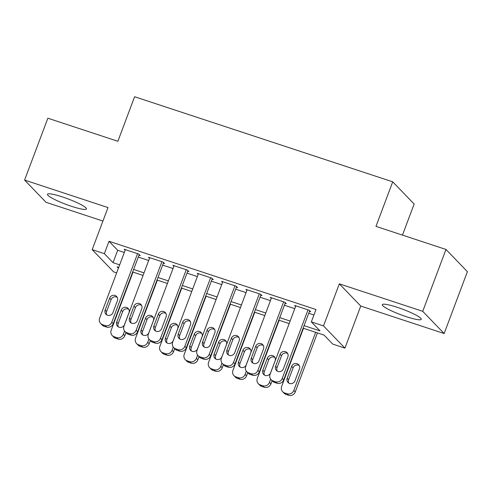 <?xml version="1.0" encoding="UTF-8"?>
<svg xmlns="http://www.w3.org/2000/svg" width="492" height="492" viewBox="0 0 492 492"><rect width="100%" height="100%" fill="white"/><g stroke="black" fill="none" stroke-linecap="round" stroke-linejoin="round"><path stroke-width="0.74" d="M71.481 206.302A20.83 2.915 -159.4 0 0 86.463 208.946A20.83 2.915 -159.4 0 0 62.447 196.935A20.83 2.915 -159.4 0 0 47.472 194.291A20.83 2.915 -159.4 0 0 71.481 206.302M406.294 316.682A20.83 2.915 -159.4 0 0 421.275 319.326A20.83 2.915 -159.4 0 0 397.265 307.315A20.83 2.915 -159.4 0 0 382.284 304.671A20.83 2.915 -159.4 0 0 406.294 316.682M116.659 272.863L113.603 271.855L92.182 249.647L104.359 253.657L113.043 262.666L119.673 264.85M402.462 235.108L414.135 204.039L392.721 181.831L134.605 96.74L117.865 141.284L47.853 118.209L24.6 180.078L46.02 202.292L102.933 221.056M392.721 181.831L375.974 226.375L445.98 249.456L467.4 271.67L444.147 333.539L422.726 311.325L339.326 283.835L323.508 325.907L344.929 348.121L332.758 344.105L324.074 335.101L303.127 328.195M339.326 283.835L360.747 306.042L444.147 333.539M360.747 306.042L344.929 348.121M445.98 249.456L422.726 311.325M139.008 255.163L140.226 255.569L138.775 254.069L124.169 249.247L125.153 250.268M163.356 263.195L164.574 263.595L163.129 262.095L148.516 257.279L149.5 258.3M187.704 271.221L188.922 271.621L187.477 270.12L172.864 265.305L173.848 266.326M212.058 279.247L213.276 279.647L211.824 278.146L197.218 273.331L198.202 274.351M236.406 287.273L237.624 287.679L236.178 286.178L221.566 281.356L222.55 282.377M260.754 295.305L261.972 295.704L260.526 294.204L245.914 289.388L246.904 290.409M285.108 303.33L286.326 303.73L284.874 302.229L270.268 297.414L271.252 298.435M304.087 325.642L320.021 330.895L311.338 321.891L315.987 309.517L109.009 241.283L117.693 250.287L124.322 252.476M138.289 257.076L148.67 260.502M162.637 265.108L173.024 268.527M186.985 273.134L197.372 276.559M211.339 281.16L221.72 284.585M235.686 289.185L246.074 292.611M260.04 297.217L270.422 300.637M284.388 305.243L294.776 308.668M308.736 313.269L313.933 314.985M309.456 311.356L310.673 311.756L309.228 310.255L294.616 305.44L295.6 306.461M92.182 249.647L108 207.575L24.6 180.078M109.009 241.283L104.359 253.657M311.338 321.891L323.508 325.907M118.713 267.402L117.096 266.867L118.406 268.22M289.161 323.588L278.779 320.169M264.813 315.563L254.425 312.137M240.465 307.537L230.078 304.111M216.111 299.511L205.73 296.086M191.763 291.479L181.376 288.06M167.415 283.453L157.028 280.028M143.061 275.428L132.674 272.002M133.633 269.45L144.021 272.875M157.987 277.482L168.369 280.901M182.335 285.508L192.723 288.933M206.683 293.533L217.07 296.959M231.037 301.559L241.424 304.985M255.385 309.591L265.772 313.01M279.739 317.617L290.12 321.042M117.693 250.287L113.043 262.666M308.01 309.855L282.242 378.409A5.338 5.074 -44 0 1 275.514 381.755L273.078 380.949A5.338 5.074 -44 0 1 270.065 374.394L295.833 305.846M271.092 379.707L272.537 381.208A5.338 5.074 136 0 0 274.524 382.45L276.959 383.256A5.338 5.074 136 0 0 283.687 379.91L309.689 310.735M283.398 368.779A4.274 4.059 136 0 1 276.43 370.458A4.274 4.059 136 0 1 275.606 366.208L280.071 354.332A4.274 4.059 136 0 1 287.045 352.647A4.274 4.059 136 0 1 287.863 356.897L283.398 368.779M277.254 371.109A4.274 4.059 136 0 1 277.051 367.708L281.522 355.833A4.274 4.059 136 0 1 287.666 353.496M315.655 332.328L293.822 390.414A5.338 5.074 -44 0 1 287.088 393.76L284.653 392.96A5.338 5.074 -44 0 1 281.645 386.404L303.478 328.312M317.445 332.912L295.268 391.915A5.338 5.074 136 0 1 288.54 395.261L286.104 394.461A5.338 5.074 136 0 1 284.118 393.219L282.672 391.718M299.241 365.507A4.274 4.059 -44 0 0 293.097 367.838L288.632 379.719A4.274 4.059 -44 0 0 288.835 383.114M294.979 380.783L299.443 368.908A4.274 4.059 -44 0 0 298.619 364.658A4.274 4.059 -44 0 0 291.651 366.337L287.187 378.219A4.274 4.059 -44 0 0 288.005 382.469A4.274 4.059 -44 0 0 294.979 380.783M283.656 301.83L257.894 370.384A5.338 5.074 -44 0 1 251.16 373.729L248.724 372.924A5.338 5.074 -44 0 1 245.717 366.368L271.486 297.814M246.744 371.681L248.189 373.182A5.338 5.074 136 0 0 250.176 374.424L252.611 375.23A5.338 5.074 136 0 0 259.339 371.884L285.342 302.709M259.05 360.753A4.274 4.059 136 0 1 252.076 362.432A4.274 4.059 136 0 1 251.258 358.182L255.723 346.3A4.274 4.059 136 0 1 262.691 344.621A4.274 4.059 136 0 1 263.515 348.871L259.05 360.753M252.906 363.084A4.274 4.059 136 0 1 252.703 359.683L257.168 347.801A4.274 4.059 136 0 1 263.312 345.47M259.309 293.804L233.54 362.358A5.338 5.074 -44 0 1 226.812 365.697L224.377 364.898A5.338 5.074 -44 0 1 221.369 358.342L247.132 289.788M222.39 363.656L223.842 365.156A5.338 5.074 136 0 0 225.822 366.399L228.257 367.198A5.338 5.074 136 0 0 234.992 363.859L260.988 294.683M234.696 352.721A4.274 4.059 136 0 1 227.728 354.406A4.274 4.059 136 0 1 226.904 350.156L231.369 338.275A4.274 4.059 136 0 1 238.343 336.596A4.274 4.059 136 0 1 239.161 340.845L234.696 352.721M228.552 355.058A4.274 4.059 136 0 1 228.356 351.657L232.821 339.775A4.274 4.059 136 0 1 238.964 337.444M234.961 285.772L209.192 354.326A5.338 5.074 -44 0 1 202.458 357.672L200.029 356.872A5.338 5.074 -44 0 1 197.015 350.316L222.784 281.762M198.042 355.624L199.488 357.131A5.338 5.074 136 0 0 201.474 358.373L203.909 359.172A5.338 5.074 136 0 0 210.637 355.827L236.64 286.658M210.348 344.695A4.274 4.059 136 0 1 203.374 346.374A4.274 4.059 136 0 1 202.556 342.124L207.021 330.249A4.274 4.059 136 0 1 213.995 328.564A4.274 4.059 136 0 1 214.813 332.82L210.348 344.695M204.205 347.026A4.274 4.059 136 0 1 204.002 343.625L208.467 331.749A4.274 4.059 136 0 1 214.617 329.419M210.607 277.746L184.838 346.3A5.338 5.074 -44 0 1 178.11 349.646L175.675 348.84A5.338 5.074 -44 0 1 172.667 342.284L198.436 273.73M173.694 347.598L175.14 349.099A5.338 5.074 136 0 0 177.12 350.341L179.555 351.147A5.338 5.074 136 0 0 186.29 347.801L212.292 278.626M186.001 336.669A4.274 4.059 136 0 1 179.026 338.348A4.274 4.059 136 0 1 178.209 334.099L182.673 322.223A4.274 4.059 136 0 1 189.641 320.538A4.274 4.059 136 0 1 190.465 324.788L186.001 336.669M179.857 339A4.274 4.059 136 0 1 179.654 335.599L184.119 323.724A4.274 4.059 136 0 1 190.263 321.387M270.668 379.203L269.468 382.389A5.338 5.074 -44 0 1 262.74 385.734L260.305 384.928A5.338 5.074 -44 0 1 257.298 378.379L279.13 320.286M272.094 380.753L270.92 383.889A5.338 5.074 136 0 1 264.186 387.235L261.75 386.429A5.338 5.074 136 0 1 259.77 385.187L258.318 383.686M274.893 357.481A4.274 4.059 -44 0 0 268.749 359.812L264.284 371.688A4.274 4.059 -44 0 0 264.481 375.088M270.625 372.758L275.089 360.876A4.274 4.059 -44 0 0 274.272 356.626A4.274 4.059 -44 0 0 267.297 358.311L262.833 370.187A4.274 4.059 -44 0 0 263.657 374.437A4.274 4.059 -44 0 0 270.625 372.758M246.32 371.177L245.121 374.363A5.338 5.074 -44 0 1 238.386 377.708L235.957 376.903A5.338 5.074 -44 0 1 232.944 370.347L254.782 312.254M247.747 372.721L246.566 375.863A5.338 5.074 136 0 1 239.838 379.209L237.402 378.403A5.338 5.074 136 0 1 235.416 377.161L233.971 375.66M250.545 349.449A4.274 4.059 -44 0 0 244.395 351.78L239.93 363.662A4.274 4.059 -44 0 0 240.133 367.063M246.277 364.732L250.742 352.85A4.274 4.059 -44 0 0 249.924 348.6A4.274 4.059 -44 0 0 242.95 350.279L238.485 362.161A4.274 4.059 -44 0 0 239.303 366.411A4.274 4.059 -44 0 0 246.277 364.732M221.966 363.145L220.767 366.337A5.338 5.074 -44 0 1 214.038 369.677L211.603 368.877A5.338 5.074 -44 0 1 208.596 362.321L230.428 304.228M223.399 364.695L222.218 367.838A5.338 5.074 136 0 1 215.484 371.177L213.048 370.378A5.338 5.074 136 0 1 211.068 369.135L209.623 367.635M226.191 341.423A4.274 4.059 -44 0 0 220.047 343.754L215.582 355.636A4.274 4.059 -44 0 0 215.785 359.037M221.929 356.7L226.394 344.824A4.274 4.059 -44 0 0 225.57 340.575A4.274 4.059 -44 0 0 218.602 342.254L214.137 354.135A4.274 4.059 -44 0 0 214.955 358.385A4.274 4.059 -44 0 0 221.929 356.7M197.618 355.119L196.419 358.305A5.338 5.074 -44 0 1 189.691 361.651L187.255 360.851A5.338 5.074 -44 0 1 184.242 354.295L206.08 296.202M199.045 356.669L197.864 359.806A5.338 5.074 136 0 1 191.136 363.151L188.7 362.352A5.338 5.074 136 0 1 186.72 361.11L185.269 359.609M201.843 333.398A4.274 4.059 -44 0 0 195.699 335.728L191.234 347.604A4.274 4.059 -44 0 0 191.431 351.005M197.575 348.674L202.04 336.799A4.274 4.059 -44 0 0 201.222 332.543A4.274 4.059 -44 0 0 194.248 334.228L189.783 346.104A4.274 4.059 -44 0 0 190.607 350.359A4.274 4.059 -44 0 0 197.575 348.674M186.259 269.721L160.49 338.275A5.338 5.074 -44 0 1 153.762 341.62L151.327 340.815A5.338 5.074 -44 0 1 148.313 334.259L174.082 265.705M149.34 339.572L150.792 341.073A5.338 5.074 136 0 0 152.772 342.315L155.208 343.121A5.338 5.074 136 0 0 161.936 339.775L187.938 270.6M161.647 328.644A4.274 4.059 136 0 1 154.679 330.323A4.274 4.059 136 0 1 153.855 326.073L158.319 314.191A4.274 4.059 136 0 1 165.294 312.512A4.274 4.059 136 0 1 166.112 316.762L161.647 328.644M155.503 330.975A4.274 4.059 136 0 1 155.306 327.574L159.771 315.692A4.274 4.059 136 0 1 165.915 313.361M173.264 347.094L172.071 350.279A5.338 5.074 -44 0 1 165.337 353.625L162.901 352.819A5.338 5.074 -44 0 1 159.894 346.263L181.732 288.177M174.697 348.643L173.516 351.78A5.338 5.074 136 0 1 166.788 355.126L164.353 354.32A5.338 5.074 136 0 1 162.366 353.078L160.921 351.577M177.489 325.366A4.274 4.059 -44 0 0 171.345 327.703L166.88 339.578A4.274 4.059 -44 0 0 167.083 342.979M173.227 340.648L177.692 328.767A4.274 4.059 -44 0 0 176.874 324.517A4.274 4.059 -44 0 0 169.9 326.202L165.435 338.078A4.274 4.059 -44 0 0 166.253 342.327A4.274 4.059 -44 0 0 173.227 340.648M161.911 261.695L136.143 330.243A5.338 5.074 -44 0 1 129.408 333.588L126.973 332.789A5.338 5.074 -44 0 1 123.966 326.233L149.734 257.679M124.993 331.547L126.438 333.047A5.338 5.074 136 0 0 128.424 334.289L130.86 335.089A5.338 5.074 136 0 0 137.588 331.749L163.59 262.574M137.299 320.612A4.274 4.059 136 0 1 130.325 322.297A4.274 4.059 136 0 1 129.507 318.047L133.972 306.165A4.274 4.059 136 0 1 140.946 304.487A4.274 4.059 136 0 1 141.764 308.736L137.299 320.612M131.155 322.949A4.274 4.059 136 0 1 130.952 319.548L135.417 307.666A4.274 4.059 136 0 1 141.561 305.335M148.916 339.068L147.717 342.254A5.338 5.074 -44 0 1 140.989 345.599L138.553 344.794A5.338 5.074 -44 0 1 135.546 338.238L157.379 280.145M150.349 340.612L149.168 343.754A5.338 5.074 136 0 1 142.434 347.1L139.999 346.294A5.338 5.074 136 0 1 138.018 345.052L136.567 343.551M153.141 317.34A4.274 4.059 -44 0 0 146.997 319.671L142.532 331.553A4.274 4.059 -44 0 0 142.729 334.954M148.879 332.623L153.344 320.741A4.274 4.059 -44 0 0 152.52 316.491A4.274 4.059 -44 0 0 145.552 318.17L141.087 330.052A4.274 4.059 -44 0 0 141.905 334.302A4.274 4.059 -44 0 0 148.879 332.623M137.557 253.663L111.789 322.217A5.338 5.074 -44 0 1 105.06 325.563L102.625 324.757A5.338 5.074 -44 0 1 99.618 318.207L125.386 249.653M100.639 323.515L102.09 325.015A5.338 5.074 136 0 0 104.07 326.257L106.506 327.063A5.338 5.074 136 0 0 113.24 323.718L139.236 254.548M112.951 312.586A4.274 4.059 136 0 1 105.977 314.265A4.274 4.059 136 0 1 105.159 310.015L109.624 298.14A4.274 4.059 136 0 1 116.592 296.455A4.274 4.059 136 0 1 117.416 300.704L112.951 312.586M106.801 314.917A4.274 4.059 136 0 1 106.604 311.516L111.069 299.64A4.274 4.059 136 0 1 117.213 297.309M124.568 331.036L123.369 334.228A5.338 5.074 -44 0 1 116.641 337.567L114.205 336.768A5.338 5.074 -44 0 1 111.192 330.212L133.031 272.119M125.995 332.586L124.814 335.728A5.338 5.074 136 0 1 118.086 339.068L115.651 338.268A5.338 5.074 136 0 1 113.664 337.026L112.219 335.526M128.793 309.314A4.274 4.059 -44 0 0 122.649 311.645L118.185 323.527A4.274 4.059 -44 0 0 118.381 326.928M124.525 324.591L128.99 312.715A4.274 4.059 -44 0 0 128.172 308.466A4.274 4.059 -44 0 0 121.198 310.144L116.733 322.026A4.274 4.059 -44 0 0 117.557 326.276A4.274 4.059 -44 0 0 124.525 324.591M283.687 379.91L282.242 378.409M276.959 383.256L275.514 381.755M274.524 382.45L273.078 380.949M275.606 366.208L277.051 367.708M280.071 354.332L281.522 355.833M293.822 390.414L295.268 391.915M284.653 392.96L286.104 394.461M287.088 393.76L288.54 395.261M288.632 379.719L287.187 378.219M293.097 367.838L291.651 366.337M259.339 371.884L257.894 370.384M252.611 375.23L251.16 373.729M250.176 374.424L248.724 372.924M251.258 358.182L252.703 359.683M255.723 346.3L257.168 347.801M234.992 363.859L233.54 362.358M228.257 367.198L226.812 365.697M225.822 366.399L224.377 364.898M226.904 350.156L228.356 351.657M231.369 338.275L232.821 339.775M210.637 355.827L209.192 354.326M203.909 359.172L202.458 357.672M201.474 358.373L200.029 356.872M202.556 342.124L204.002 343.625M207.021 330.249L208.467 331.749M186.29 347.801L184.838 346.3M179.555 351.147L178.11 349.646M177.12 350.341L175.675 348.84M178.209 334.099L179.654 335.599M182.673 322.223L184.119 323.724M269.468 382.389L270.92 383.889M260.305 384.928L261.75 386.429M262.74 385.734L264.186 387.235M264.284 371.688L262.833 370.187M268.749 359.812L267.297 358.311M245.121 374.363L246.566 375.863M235.957 376.903L237.402 378.403M238.386 377.708L239.838 379.209M239.93 363.662L238.485 362.161M244.395 351.78L242.95 350.279M220.767 366.337L222.218 367.838M211.603 368.877L213.048 370.378M214.038 369.677L215.484 371.177M215.582 355.636L214.137 354.135M220.047 343.754L218.602 342.254M196.419 358.305L197.864 359.806M187.255 360.851L188.7 362.352M189.691 361.651L191.136 363.151M191.234 347.604L189.783 346.104M195.699 335.728L194.248 334.228M161.936 339.775L160.49 338.275M155.208 343.121L153.762 341.62M152.772 342.315L151.327 340.815M153.855 326.073L155.306 327.574M158.319 314.191L159.771 315.692M172.071 350.279L173.516 351.78M162.901 352.819L164.353 354.32M165.337 353.625L166.788 355.126M166.88 339.578L165.435 338.078M171.345 327.703L169.9 326.202M137.588 331.749L136.143 330.243M130.86 335.089L129.408 333.588M128.424 334.289L126.973 332.789M129.507 318.047L130.952 319.548M133.972 306.165L135.417 307.666M147.717 342.254L149.168 343.754M138.553 344.794L139.999 346.294M140.989 345.599L142.434 347.1M142.532 331.553L141.087 330.052M146.997 319.671L145.552 318.17M113.24 323.718L111.789 322.217M106.506 327.063L105.06 325.563M104.07 326.257L102.625 324.757M105.159 310.015L106.604 311.516M109.624 298.14L111.069 299.64M123.369 334.228L124.814 335.728M114.205 336.768L115.651 338.268M116.641 337.567L118.086 339.068M118.185 323.527L116.733 322.026M122.649 311.645L121.198 310.144"/></g></svg>
